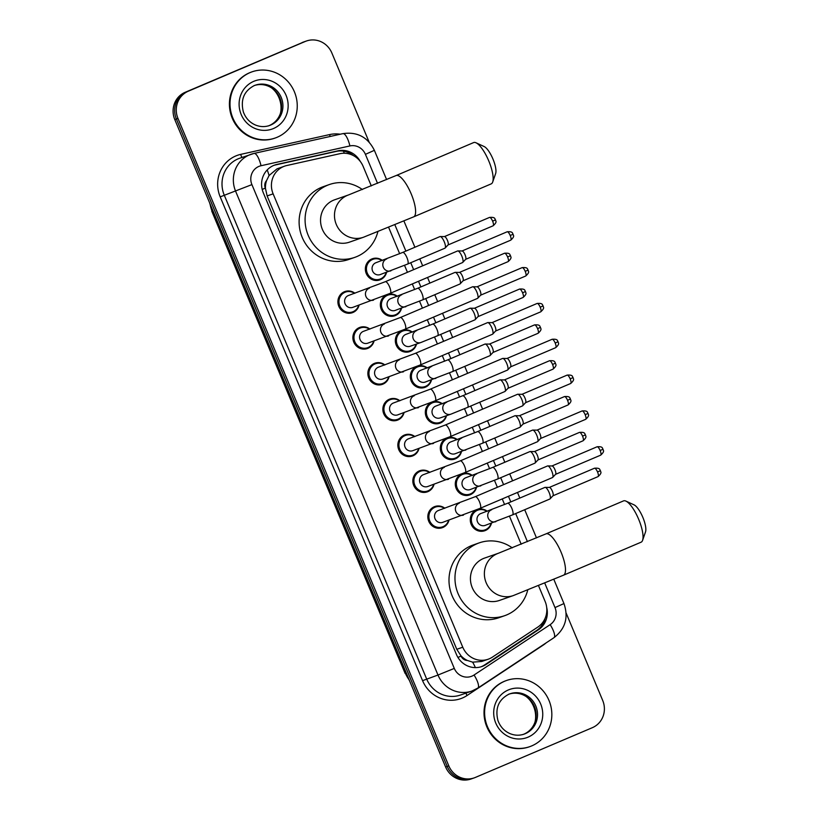 <?xml version="1.0" encoding="UTF-8"?>
<svg xmlns="http://www.w3.org/2000/svg" width="820" height="820" viewBox="0 0 820 820"><rect width="100%" height="100%" fill="white"/><g stroke="black" fill="none" stroke-linecap="round" stroke-linejoin="round"><path stroke-width="1.23" d="M386.548 272.373A11.224 10.701 -109.3 0 1 380.439 279.681A11.224 10.701 -109.3 0 1 379.814 279.928A11.224 10.701 -109.3 0 1 366.13 273.193A11.224 10.701 -109.3 0 1 371.788 258.987A11.224 10.701 -109.3 0 1 372.413 258.741A11.224 10.701 -109.3 0 1 382.386 260.463M401.533 308.207A11.224 10.701 -109.3 0 1 395.435 315.515A11.224 10.701 -109.3 0 1 394.809 315.761A11.224 10.701 -109.3 0 1 381.126 309.027A11.224 10.701 -109.3 0 1 386.773 294.821A11.224 10.701 -109.3 0 1 387.399 294.575A11.224 10.701 -109.3 0 1 397.372 296.286M416.529 344.041A11.224 10.701 -109.3 0 1 410.42 351.349A11.224 10.701 -109.3 0 1 409.795 351.585A11.224 10.701 -109.3 0 1 396.111 344.861A11.224 10.701 -109.3 0 1 401.759 330.655A11.224 10.701 -109.3 0 1 402.384 330.409A11.224 10.701 -109.3 0 1 412.357 332.12M431.515 379.865A11.224 10.701 -109.3 0 1 425.406 387.183A11.224 10.701 -109.3 0 1 424.78 387.419A11.224 10.701 -109.3 0 1 411.097 380.695A11.224 10.701 -109.3 0 1 416.755 366.478A11.224 10.701 -109.3 0 1 417.38 366.243A11.224 10.701 -109.3 0 1 427.353 367.954M446.5 415.699A11.224 10.701 -109.3 0 1 440.401 423.007A11.224 10.701 -109.3 0 1 439.766 423.253A11.224 10.701 -109.3 0 1 426.092 416.519A11.224 10.701 -109.3 0 1 431.74 402.312A11.224 10.701 -109.3 0 1 432.365 402.066A11.224 10.701 -109.3 0 1 442.339 403.788M461.496 451.533A11.224 10.701 -109.3 0 1 455.387 458.841A11.224 10.701 -109.3 0 1 454.762 459.087A11.224 10.701 -109.3 0 1 441.078 452.353A11.224 10.701 -109.3 0 1 446.726 438.146A11.224 10.701 -109.3 0 1 447.351 437.9A11.224 10.701 -109.3 0 1 457.324 439.622M476.481 487.367A11.224 10.701 -109.3 0 1 470.372 494.675A11.224 10.701 -109.3 0 1 469.747 494.921A11.224 10.701 -109.3 0 1 456.063 488.187A11.224 10.701 -109.3 0 1 461.721 473.98A11.224 10.701 -109.3 0 1 462.347 473.734A11.224 10.701 -109.3 0 1 472.32 475.446M491.467 523.201A11.224 10.701 -109.3 0 1 485.368 530.509A11.224 10.701 -109.3 0 1 484.733 530.745A11.224 10.701 -109.3 0 1 471.059 524.021A11.224 10.701 -109.3 0 1 476.707 509.804A11.224 10.701 -109.3 0 1 477.332 509.568A11.224 10.701 -109.3 0 1 487.305 511.28M449.011 520.146A11.224 10.701 -109.3 0 1 442.902 527.465A11.224 10.701 -109.3 0 1 442.277 527.701A11.224 10.701 -109.3 0 1 428.604 520.977A11.224 10.701 -109.3 0 1 434.251 506.76A11.224 10.701 -109.3 0 1 434.877 506.524A11.224 10.701 -109.3 0 1 444.85 508.236M434.026 484.323A11.224 10.701 -109.3 0 1 427.917 491.631A11.224 10.701 -109.3 0 1 427.292 491.867A11.224 10.701 -109.3 0 1 413.608 485.143A11.224 10.701 -109.3 0 1 419.256 470.936A11.224 10.701 -109.3 0 1 419.891 470.69A11.224 10.701 -109.3 0 1 429.854 472.402M389.059 376.821A11.224 10.701 -109.3 0 1 382.95 384.129A11.224 10.701 -109.3 0 1 382.325 384.375A11.224 10.701 -109.3 0 1 368.641 377.651A11.224 10.701 -109.3 0 1 374.299 363.434A11.224 10.701 -109.3 0 1 374.924 363.198A11.224 10.701 -109.3 0 1 384.887 364.91M359.078 305.163A11.224 10.701 -109.3 0 1 352.979 312.471A11.224 10.701 -109.3 0 1 352.344 312.707A11.224 10.701 -109.3 0 1 338.67 305.983A11.224 10.701 -109.3 0 1 344.318 291.776A11.224 10.701 -109.3 0 1 344.943 291.531A11.224 10.701 -109.3 0 1 354.916 293.242M374.063 340.987A11.224 10.701 -109.3 0 1 367.965 348.305A11.224 10.701 -109.3 0 1 367.339 348.541A11.224 10.701 -109.3 0 1 353.656 341.817A11.224 10.701 -109.3 0 1 359.303 327.6A11.224 10.701 -109.3 0 1 359.929 327.364A11.224 10.701 -109.3 0 1 369.902 329.076M404.045 412.655A11.224 10.701 -109.3 0 1 397.946 419.963A11.224 10.701 -109.3 0 1 397.31 420.209A11.224 10.701 -109.3 0 1 383.637 413.475A11.224 10.701 -109.3 0 1 389.285 399.268A11.224 10.701 -109.3 0 1 389.91 399.022A11.224 10.701 -109.3 0 1 399.883 400.744M419.03 448.489A11.224 10.701 -109.3 0 1 412.931 455.797A11.224 10.701 -109.3 0 1 412.306 456.043A11.224 10.701 -109.3 0 1 398.622 449.309A11.224 10.701 -109.3 0 1 404.27 435.102A11.224 10.701 -109.3 0 1 404.895 434.856A11.224 10.701 -109.3 0 1 414.869 436.568M371.306 185.914L363.106 166.316A21.033 20.059 70.7 0 0 339.859 153.699L286.795 165.517A21.033 20.059 70.7 0 0 284.642 166.132L277.037 168.838L269.073 175.521L266.592 180.554A7.011 6.683 70.7 0 0 265.321 188.108L262.195 189.43M284.642 166.132A21.033 20.059 70.7 0 0 283.464 166.593A21.033 20.059 70.7 0 0 273.121 193.848L462.767 647.216A21.033 20.059 70.7 0 0 488.177 659.229A21.033 20.059 70.7 0 0 492.43 657.107L537.858 627.044A21.033 20.059 70.7 0 0 545.126 601.449L538.514 585.634M467.338 660.448A21.033 20.059 -109.3 0 1 460.942 655.754L461.086 656.092A7.011 6.683 70.7 0 0 467.338 660.448L472.638 662.15L481.781 661.463L488.177 659.229M265.321 188.108L265.465 188.446A21.033 20.059 -109.3 0 1 266.592 180.554M265.465 188.446L267.135 195.939L456.781 649.307L460.942 655.754M521.192 544.234L509.466 516.18M504.587 504.536L502.24 498.929M497.371 487.285L494.47 480.356M489.601 468.712L487.254 463.095M482.385 451.451L479.485 444.522M474.616 432.878L472.269 427.261M467.39 415.617L464.499 408.688M459.62 397.044L457.273 391.427M452.404 379.783L449.503 372.854M444.635 361.21L442.287 355.603M437.419 343.959L434.518 337.02M429.649 325.376L427.302 319.769M422.433 308.125L419.532 301.196M414.654 289.552L412.306 283.935M407.437 272.291L404.537 265.362M399.668 253.718L388.629 227.314M360.267 161.417A21.033 20.059 70.7 0 0 337.983 150.818L276.965 164.41A21.033 20.059 70.7 0 0 274.813 165.025A21.033 20.059 70.7 0 0 273.634 165.476A21.033 20.059 70.7 0 0 263.281 192.741L456.463 654.534A21.033 20.059 70.7 0 0 481.863 666.537A21.033 20.059 70.7 0 0 486.127 664.425L538.361 629.842A21.033 20.059 70.7 0 0 546.694 607.466M566.138 613.063L602.69 700.434A21.033 20.059 -109.3 0 1 592.337 727.688L475.385 777.432A21.033 20.059 -109.3 0 1 474.206 777.883A21.033 20.059 -109.3 0 1 448.806 765.88L177.971 118.449A21.033 20.059 -109.3 0 1 188.323 91.194L305.276 41.451A21.033 20.059 -109.3 0 1 306.454 41A21.033 20.059 -109.3 0 1 331.864 53.003L369.133 142.106M474.206 777.883L471.029 779A21.033 20.059 -109.3 0 1 445.619 766.997L174.793 119.566A21.033 20.059 -109.3 0 1 185.135 92.311L303.687 42.015A21.033 20.059 -109.3 0 1 304.856 41.553A21.033 20.059 -109.3 0 0 303.687 42.015L186.734 91.748L305.276 41.451M174.793 119.566L176.382 119.013A21.033 20.059 -109.3 0 1 186.734 91.748A21.033 20.059 -109.3 0 0 176.382 119.013L447.207 766.444L176.382 119.013L177.971 118.449M472.617 778.447A21.033 20.059 -109.3 0 1 447.207 766.444A21.033 20.059 -109.3 0 0 472.617 778.447M545.187 618.147A21.033 20.059 -109.3 0 1 536.772 630.406L484.528 664.979A21.033 20.059 -109.3 0 1 481.063 666.793M274.023 165.322A21.033 20.059 -109.3 0 1 275.377 164.963L336.395 151.372A21.033 20.059 -109.3 0 1 353.451 155.615M302.088 42.568A21.033 20.059 -109.3 0 1 303.267 42.117L306.454 41M277.16 137.258A35.065 33.435 -109.3 0 1 275.202 138.016A35.065 33.435 -109.3 0 1 232.449 116.993A35.065 33.435 -109.3 0 1 250.1 72.58A35.065 33.435 -109.3 0 1 252.058 71.822A35.065 33.435 -109.3 0 1 294.821 92.855A35.065 33.435 -109.3 0 1 277.16 137.258M275.202 138.016L274.608 138.232A35.065 33.435 -109.3 0 1 231.845 117.198A35.065 33.435 -109.3 0 1 249.505 72.795A35.065 33.435 -109.3 0 1 251.463 72.037L252.058 71.822M476.041 142.793L484.189 146.565A15.426 4.633 67 0 1 492.963 159.08A15.426 4.633 67 0 1 495.649 173.512L492.707 181.999A22.437 6.734 -113 0 0 488.792 160.997A22.437 6.734 -113 0 0 476.041 142.793A22.437 6.734 -113 0 0 473.642 142.577L396.091 175.562A22.437 6.734 67 0 1 411.24 193.981A22.437 6.734 67 0 1 413.649 216.859L491.211 183.875A22.437 6.734 -113 0 0 492.707 181.999M396.091 175.562L348.592 194.914L334.652 199.783A22.437 21.402 70.7 0 0 333.402 200.264A22.437 21.402 70.7 0 0 322.096 228.688A22.437 21.402 70.7 0 0 349.463 242.146L363.393 237.277L413.649 216.859M377.856 231.691A38.571 36.777 -109.3 0 1 356.936 256.537A38.571 36.777 -109.3 0 1 354.783 257.367A38.571 36.777 -109.3 0 1 307.756 234.233A38.571 36.777 -109.3 0 1 327.18 185.392A38.571 36.777 -109.3 0 1 329.332 184.551A38.571 36.777 -109.3 0 1 362.389 189.543M354.783 257.367L348.818 259.458A38.571 36.777 -109.3 0 1 301.781 236.324A38.571 36.777 -109.3 0 1 321.204 187.472A38.571 36.777 -109.3 0 1 323.367 186.642L329.332 184.551M625.926 501.112L634.075 504.874A15.426 4.633 67 0 1 642.849 517.389A15.426 4.633 67 0 1 645.535 531.832L642.603 540.308A22.437 6.734 -113 0 0 638.678 519.316A22.437 6.734 -113 0 0 625.926 501.112A22.437 6.734 -113 0 0 623.528 500.897L545.976 533.881A22.437 6.734 67 0 1 561.126 552.301A22.437 6.734 67 0 1 563.535 575.179L641.096 542.194A22.437 6.734 -113 0 0 642.603 540.308M545.976 533.881L498.478 553.223L484.538 558.092A22.437 21.402 70.7 0 0 483.287 558.584A22.437 21.402 70.7 0 0 471.992 587.007A22.437 21.402 70.7 0 0 499.349 600.466L513.289 595.586L563.535 575.179M527.742 590.01A38.571 36.777 -109.3 0 1 506.832 614.856A38.571 36.777 -109.3 0 1 504.669 615.687A38.571 36.777 -109.3 0 1 457.642 592.553A38.571 36.777 -109.3 0 1 477.066 543.711A38.571 36.777 -109.3 0 1 479.218 542.871A38.571 36.777 -109.3 0 1 512.274 547.862M504.669 615.687L498.703 617.778A38.571 36.777 -109.3 0 1 451.666 594.643A38.571 36.777 -109.3 0 1 471.09 545.792A38.571 36.777 -109.3 0 1 473.253 544.962L479.218 542.871M531.749 745.882A35.065 33.435 -109.3 0 1 529.792 746.641A35.065 33.435 -109.3 0 1 487.039 725.618A35.065 33.435 -109.3 0 1 504.7 681.205A35.065 33.435 -109.3 0 1 506.657 680.446A35.065 33.435 -109.3 0 1 549.41 701.479A35.065 33.435 -109.3 0 1 531.749 745.882M529.792 746.641L529.197 746.856A35.065 33.435 -109.3 0 1 486.444 725.823A35.065 33.435 -109.3 0 1 504.095 681.42A35.065 33.435 -109.3 0 1 506.063 680.661L506.657 680.446M390.258 293.314L352.723 307.387A6.314 6.017 -109.3 0 1 345.025 303.595A6.314 6.017 -109.3 0 1 348.551 295.466L385.318 281.701A6.314 1.896 67 0 1 389.582 286.877A6.314 1.896 67 0 1 389.726 287.246A6.314 1.896 67 0 1 390.258 293.314L462.521 262.584A6.314 1.896 67 0 1 462.49 262.595M358.699 305.296A10.516 10.035 -109.3 0 1 339.685 305.604A10.516 10.035 -109.3 0 1 354.537 293.375M385.318 281.701L457.58 250.961A6.314 1.896 67 0 1 457.621 250.951A6.314 1.896 67 0 1 457.837 250.92A6.314 1.896 67 0 1 461.844 256.147A6.314 1.896 67 0 1 462.726 262.431A6.314 1.896 67 0 1 462.521 262.584M461.988 251.002A4.561 1.363 67 0 1 462.142 250.971A4.561 1.363 67 0 1 465.042 254.753A4.561 1.363 67 0 1 465.678 259.294L462.726 262.431M405.244 329.148L367.708 343.211A6.314 6.017 -109.3 0 1 360.011 339.429A6.314 6.017 -109.3 0 1 363.547 331.3L400.303 317.535A6.314 1.896 67 0 1 404.567 322.711A6.314 1.896 67 0 1 404.721 323.08A6.314 1.896 67 0 1 405.244 329.148L477.506 298.408A6.314 1.896 67 0 1 477.476 298.429A6.314 1.896 67 0 0 477.722 298.265A6.314 1.896 67 0 0 476.83 291.981A6.314 1.896 67 0 0 472.822 286.754A6.314 1.896 67 0 0 472.607 286.785A6.314 1.896 67 0 0 472.566 286.795L400.303 317.535M373.694 341.12A10.516 10.035 -109.3 0 1 354.681 341.438A10.516 10.035 -109.3 0 1 369.523 329.209M476.973 286.826A4.561 1.363 67 0 1 477.127 286.805A4.561 1.363 67 0 1 480.028 290.577A4.561 1.363 67 0 1 480.663 295.118L477.722 298.265M420.24 364.982L382.694 379.045A6.314 6.017 -109.3 0 1 374.996 375.263A6.314 6.017 -109.3 0 1 378.532 367.135L415.299 353.358A6.314 1.896 67 0 1 419.553 358.545A6.314 1.896 67 0 1 419.707 358.914A6.314 1.896 67 0 1 420.24 364.982L492.502 334.242A6.314 1.896 67 0 1 492.461 334.252M388.68 376.954A10.516 10.035 -109.3 0 1 369.666 377.261A10.516 10.035 -109.3 0 1 384.518 365.043M415.299 353.358L487.562 322.629A6.314 1.896 67 0 1 487.592 322.619A6.314 1.896 67 0 1 487.808 322.578A6.314 1.896 67 0 1 491.826 327.805A6.314 1.896 67 0 1 492.707 334.099A6.314 1.896 67 0 1 492.502 334.242M491.969 322.66A4.561 1.363 67 0 1 492.123 322.639A4.561 1.363 67 0 1 495.013 326.411A4.561 1.363 67 0 1 495.659 330.952L492.707 334.099M435.225 400.806L397.69 414.879A6.314 6.017 -109.3 0 1 389.992 411.097A6.314 6.017 -109.3 0 1 393.518 402.958L430.285 389.192A6.314 1.896 67 0 1 434.549 394.379A6.314 1.896 67 0 1 434.692 394.738A6.314 1.896 67 0 1 435.225 400.806L507.488 370.076A6.314 1.896 67 0 1 507.457 370.086A6.314 1.896 67 0 0 507.693 369.933A6.314 1.896 67 0 0 506.811 363.639A6.314 1.896 67 0 0 502.793 358.412A6.314 1.896 67 0 0 502.588 358.442A6.314 1.896 67 0 0 502.547 358.463L430.285 389.192M403.665 412.788A10.516 10.035 -109.3 0 1 384.652 413.095A10.516 10.035 -109.3 0 1 399.504 400.867M506.955 358.494A4.561 1.363 67 0 1 507.108 358.473A4.561 1.363 67 0 1 510.009 362.245A4.561 1.363 67 0 1 510.645 366.786L507.693 369.933M450.211 436.64L412.675 450.713A6.314 6.017 -109.3 0 1 404.977 446.92A6.314 6.017 -109.3 0 1 408.514 438.792L445.27 425.026A6.314 1.896 67 0 1 449.534 430.203A6.314 1.896 67 0 1 449.688 430.572A6.314 1.896 67 0 1 450.211 436.64L522.473 405.91A6.314 1.896 67 0 1 522.442 405.92M418.661 448.622A10.516 10.035 -109.3 0 1 399.647 448.929A10.516 10.035 -109.3 0 1 414.489 436.701M445.27 425.026L517.533 394.287A6.314 1.896 67 0 1 517.574 394.276A6.314 1.896 67 0 1 517.789 394.246A6.314 1.896 67 0 1 521.797 399.473A6.314 1.896 67 0 1 522.688 405.756A6.314 1.896 67 0 1 522.473 405.91M521.94 394.328A4.561 1.363 67 0 1 522.094 394.297A4.561 1.363 67 0 1 524.995 398.079A4.561 1.363 67 0 1 525.63 402.62L522.688 405.756M465.206 472.474L427.661 486.537A6.314 6.017 -109.3 0 1 419.963 482.754A6.314 6.017 -109.3 0 1 423.499 474.626L460.266 460.86A6.314 1.896 67 0 1 464.52 466.037A6.314 1.896 67 0 1 464.673 466.406A6.314 1.896 67 0 1 465.206 472.474L537.469 441.734A6.314 1.896 67 0 1 537.428 441.755M433.647 484.446A10.516 10.035 -109.3 0 1 414.633 484.763A10.516 10.035 -109.3 0 1 429.485 472.535M460.266 460.86L532.528 430.121A6.314 1.896 67 0 1 532.559 430.11A6.314 1.896 67 0 1 532.774 430.08A6.314 1.896 67 0 1 536.793 435.307A6.314 1.896 67 0 1 537.674 441.59A6.314 1.896 67 0 1 537.469 441.734M536.926 430.151A4.561 1.363 67 0 1 537.09 430.131A4.561 1.363 67 0 1 539.98 433.903A4.561 1.363 67 0 1 540.626 438.444L537.674 441.59M480.192 508.308L442.646 522.371A6.314 6.017 -109.3 0 1 434.959 518.588A6.314 6.017 -109.3 0 1 438.485 510.46L475.251 496.694A6.314 1.896 67 0 1 479.515 501.871A6.314 1.896 67 0 1 479.659 502.24A6.314 1.896 67 0 1 480.192 508.308L552.454 477.568A6.314 1.896 67 0 1 552.424 477.588M448.632 520.28A10.516 10.035 -109.3 0 1 429.618 520.597A10.516 10.035 -109.3 0 1 444.471 508.369M475.251 496.694L547.514 465.955A6.314 1.896 67 0 1 547.545 465.944A6.314 1.896 67 0 1 547.76 465.904A6.314 1.896 67 0 1 551.778 471.141A6.314 1.896 67 0 1 552.659 477.424A6.314 1.896 67 0 1 552.454 477.568M551.922 465.985A4.561 1.363 67 0 1 552.075 465.965A4.561 1.363 67 0 1 554.976 469.737A4.561 1.363 67 0 1 555.611 474.278L552.659 477.424M439.94 236.601A6.314 1.896 67 0 1 439.971 236.58A6.314 1.896 67 0 1 440.012 236.57A6.314 1.896 67 0 1 440.227 236.539A6.314 1.896 67 0 1 444.194 241.654A6.314 1.896 67 0 1 445.127 248.05A6.314 1.896 67 0 1 444.911 248.193L407.612 264.06L380.183 274.597A6.314 6.017 -109.3 0 1 372.495 270.815A6.314 6.017 -109.3 0 1 376.021 262.687L402.671 252.447A6.314 1.896 67 0 1 402.712 252.437A6.314 1.896 67 0 1 407.089 257.992A6.314 1.896 67 0 1 407.612 264.06A6.314 1.896 67 0 1 407.581 264.081M386.169 272.507A10.516 10.035 -109.3 0 1 367.155 272.814A10.516 10.035 -109.3 0 1 382.007 260.586M444.378 236.611A4.561 1.363 67 0 1 444.532 236.59A4.561 1.363 67 0 1 447.433 240.373A4.561 1.363 67 0 1 448.068 244.903L445.127 248.05M454.926 272.435A6.314 1.896 67 0 1 454.967 272.414A6.314 1.896 67 0 1 454.997 272.404A6.314 1.896 67 0 1 455.213 272.363A6.314 1.896 67 0 1 459.179 277.478A6.314 1.896 67 0 1 460.112 283.884A6.314 1.896 67 0 1 459.907 284.027L422.607 299.894L395.178 310.431A6.314 6.017 -109.3 0 1 387.481 306.639A6.314 6.017 -109.3 0 1 391.007 298.511L417.667 288.281A6.314 1.896 67 0 1 417.698 288.271A6.314 1.896 67 0 1 422.074 293.827A6.314 1.896 67 0 1 422.607 299.894A6.314 1.896 67 0 1 422.566 299.905M401.154 308.34A10.516 10.035 -109.3 0 1 382.14 308.648A10.516 10.035 -109.3 0 1 396.993 296.42M459.374 272.445A4.561 1.363 67 0 1 459.528 272.424A4.561 1.363 67 0 1 462.418 276.196A4.561 1.363 67 0 1 463.064 280.737L460.112 283.884M420.916 342.504L410.164 346.265A6.314 6.017 -109.3 0 1 402.466 342.473A6.314 6.017 -109.3 0 1 406.002 334.345L432.652 324.115A6.314 1.896 67 0 1 432.683 324.095A6.314 1.896 67 0 1 437.06 329.66A6.314 1.896 67 0 1 437.593 335.728A6.314 1.896 67 0 1 437.562 335.739L420.916 342.504A6.314 6.017 -109.3 0 1 413.454 339.265A6.314 6.017 -109.3 0 1 416.744 330.593M469.921 308.258A6.314 1.896 67 0 1 469.952 308.248A6.314 1.896 67 0 1 469.993 308.238A6.314 1.896 67 0 1 470.208 308.197A6.314 1.896 67 0 1 474.165 313.312A6.314 1.896 67 0 1 475.098 319.718A6.314 1.896 67 0 1 474.893 319.861A6.314 1.896 67 0 1 474.862 319.872L437.593 335.728M416.15 344.164A10.516 10.035 -109.3 0 1 397.136 344.482A10.516 10.035 -109.3 0 1 411.978 332.254M474.36 308.279A4.561 1.363 67 0 1 474.513 308.258A4.561 1.363 67 0 1 477.414 312.03A4.561 1.363 67 0 1 478.05 316.571L475.098 319.718M447.638 359.939L484.938 344.082A6.314 1.896 67 0 1 484.938 344.082A6.314 1.896 67 0 1 484.979 344.062A6.314 1.896 67 0 1 485.194 344.031A6.314 1.896 67 0 1 489.15 349.146A6.314 1.896 67 0 1 490.093 355.542A6.314 1.896 67 0 1 489.878 355.695L452.578 371.562L425.149 382.089A6.314 6.017 -109.3 0 1 417.462 378.307A6.314 6.017 -109.3 0 1 420.988 370.179L447.638 359.939A6.314 1.896 67 0 1 447.679 359.929A6.314 1.896 67 0 1 452.056 365.494A6.314 1.896 67 0 1 452.578 371.562A6.314 1.896 67 0 1 452.548 371.573M431.135 379.998A10.516 10.035 -109.3 0 1 412.122 380.316A10.516 10.035 -109.3 0 1 426.974 368.088M489.345 344.113A4.561 1.363 67 0 1 489.499 344.082A4.561 1.363 67 0 1 492.4 347.864A4.561 1.363 67 0 1 493.035 352.405L490.093 355.542M450.887 414.172L440.145 417.923A6.314 6.017 -109.3 0 1 432.447 414.141A6.314 6.017 -109.3 0 1 435.973 406.013L462.634 395.773A6.314 1.896 67 0 1 462.664 395.763A6.314 1.896 67 0 1 467.041 401.318A6.314 1.896 67 0 1 467.574 407.386A6.314 1.896 67 0 1 467.533 407.407L450.887 414.172A6.314 6.017 -109.3 0 1 443.435 410.922A6.314 6.017 -109.3 0 1 446.726 402.251M499.892 379.926A6.314 1.896 67 0 1 499.933 379.906A6.314 1.896 67 0 1 499.964 379.896A6.314 1.896 67 0 1 500.179 379.865A6.314 1.896 67 0 1 504.146 384.98A6.314 1.896 67 0 1 505.079 391.376A6.314 1.896 67 0 1 504.874 391.529A6.314 1.896 67 0 1 504.833 391.54M446.121 415.832A10.516 10.035 -109.3 0 1 427.107 416.14A10.516 10.035 -109.3 0 1 441.959 403.922M504.331 379.947A4.561 1.363 67 0 1 504.495 379.916A4.561 1.363 67 0 1 507.385 383.698A4.561 1.363 67 0 1 508.031 388.239L505.079 391.376M477.619 431.607L514.919 415.74A6.314 1.896 67 0 1 514.919 415.74A6.314 1.896 67 0 1 514.95 415.73A6.314 1.896 67 0 1 515.165 415.699A6.314 1.896 67 0 1 519.132 420.803A6.314 1.896 67 0 1 520.064 427.21A6.314 1.896 67 0 1 519.859 427.353L482.56 443.22L455.131 453.757A6.314 6.017 -109.3 0 1 447.433 449.975A6.314 6.017 -109.3 0 1 450.969 441.836L477.619 431.607A6.314 1.896 67 0 1 477.65 431.597A6.314 1.896 67 0 1 482.027 437.152A6.314 1.896 67 0 1 482.56 443.22A6.314 1.896 67 0 1 482.519 443.23M461.117 451.666A10.516 10.035 -109.3 0 1 442.103 451.974A10.516 10.035 -109.3 0 1 456.945 439.745M519.327 415.771A4.561 1.363 67 0 1 519.48 415.75A4.561 1.363 67 0 1 522.381 419.522A4.561 1.363 67 0 1 523.016 424.063L520.064 427.21M529.874 451.594A6.314 1.896 67 0 1 529.904 451.574A6.314 1.896 67 0 1 530.161 451.523A6.314 1.896 67 0 1 534.117 456.637A6.314 1.896 67 0 1 535.06 463.044A6.314 1.896 67 0 1 534.845 463.187L497.545 479.054L470.116 489.591A6.314 6.017 -109.3 0 1 462.418 485.799A6.314 6.017 -109.3 0 1 465.955 477.67L492.605 467.441A6.314 1.896 67 0 1 492.646 467.42A6.314 1.896 67 0 1 497.022 472.986A6.314 1.896 67 0 1 497.545 479.054A6.314 1.896 67 0 1 497.514 479.064M529.904 451.574A6.314 1.896 67 0 1 529.945 451.564L492.605 467.441M476.102 487.5A10.516 10.035 -109.3 0 1 457.088 487.808A10.516 10.035 -109.3 0 1 471.941 475.579M534.312 451.605A4.561 1.363 67 0 1 534.466 451.584A4.561 1.363 67 0 1 537.366 455.356A4.561 1.363 67 0 1 538.002 459.897L535.06 463.044M544.859 487.418A6.314 1.896 67 0 1 544.9 487.408A6.314 1.896 67 0 1 544.931 487.387A6.314 1.896 67 0 1 545.146 487.357A6.314 1.896 67 0 1 549.113 492.471A6.314 1.896 67 0 1 550.046 498.878A6.314 1.896 67 0 1 549.841 499.021L512.541 514.888L485.112 525.415A6.314 6.017 -109.3 0 1 477.414 521.633A6.314 6.017 -109.3 0 1 480.94 513.505L507.601 503.275A6.314 1.896 67 0 1 507.631 503.254A6.314 1.896 67 0 1 512.008 508.82A6.314 1.896 67 0 1 512.541 514.888A6.314 1.896 67 0 1 512.5 514.898M491.088 523.324A10.516 10.035 -109.3 0 1 472.074 523.642A10.516 10.035 -109.3 0 1 486.926 511.413M549.297 487.439A4.561 1.363 67 0 1 549.461 487.418A4.561 1.363 67 0 1 552.352 491.19A4.561 1.363 67 0 1 552.998 495.731L550.046 498.878M475.385 667.613A21.033 6.15 -123.5 0 0 472.638 662.15M344.308 153.237A21.033 6.283 -102.6 0 0 343.436 151.126M269.073 175.521A21.033 6.283 -102.6 0 0 267.197 169.945M541.866 625.496A21.033 6.15 -123.5 0 0 541.303 624.143M461.086 656.092L457.929 657.425M267.135 195.939L273.121 193.848M456.781 649.307L462.767 647.216M377.538 183.342L365.412 154.345A14.022 13.376 70.7 0 0 349.904 145.939L261.037 165.732A14.022 13.376 70.7 0 0 258.812 166.45A14.022 13.376 70.7 0 0 251.914 184.613L454.29 668.413A14.022 13.376 70.7 0 0 472.012 676.111A14.022 13.376 70.7 0 0 474.062 675.003L550.159 624.645A14.022 13.376 70.7 0 0 554.996 607.579L544.746 583.061M454.29 668.413L437.993 675.034L235.617 191.244A28.044 26.752 -109.3 0 1 249.423 154.898A28.044 26.752 -109.3 0 1 250.992 154.293A28.044 26.752 -109.3 0 1 253.862 153.473A14.022 4.192 -102.6 0 1 254.005 153.432L239.645 158.26A28.044 26.752 70.7 0 0 238.077 158.865A28.044 26.752 70.7 0 0 224.28 195.211L426.656 679.001A28.044 26.752 70.7 0 0 460.532 695.011L471.869 691.045A28.044 26.752 -109.3 0 1 437.993 675.034L422.577 680.661L220.201 196.872L251.914 184.613M473.437 690.44A28.044 26.752 -109.3 0 1 471.869 691.045L477.824 688.093A14.022 4.1 -123.5 0 0 474.062 675.003M220.201 196.872A31.56 30.094 -109.3 0 1 235.729 155.984A31.56 30.094 -109.3 0 1 240.721 154.375L329.599 134.583A31.56 30.094 -109.3 0 1 340.269 134.224M546.161 642.859A31.56 30.094 -109.3 0 1 543.168 645.135L467.082 695.493A31.56 30.094 -109.3 0 1 422.577 680.661M188.323 91.194L185.135 92.311M448.806 765.88L445.619 766.997M527.424 541.661L515.667 513.556M510.798 501.912L508.441 496.284M503.572 484.64L500.682 477.722M495.813 466.078L493.455 460.461M488.587 448.806L485.686 441.888M480.817 430.244L478.47 424.627M473.601 412.983L470.7 406.054M465.832 394.41L463.484 388.793M458.605 377.149L455.715 370.23M450.846 358.586L448.489 352.959M443.62 341.315L440.719 334.396M435.851 322.752L433.503 317.125M428.634 305.481L425.734 298.562M420.865 286.918L418.518 281.301M413.639 269.657L410.748 262.728M405.88 251.084L394.861 224.741M467.082 695.493A3.505 1.025 56.5 0 1 465.996 693.095M330.224 136.458A3.505 1.045 77.4 0 1 329.599 134.583M242.166 157.378A3.505 1.045 77.4 0 1 240.721 154.375M477.824 688.093L553.91 637.724A14.022 4.1 -123.5 0 0 550.159 624.645M554.996 607.579L563.955 603.561L553.807 579.289M365.412 154.345L374.371 150.326C367.77 137.124 357.274 131.559 342.873 133.639A14.022 4.192 -102.6 0 0 342.739 133.68M349.904 145.939A14.022 4.192 -102.6 0 0 342.873 133.639L254.005 153.432A14.022 4.192 -102.6 0 1 261.037 165.732M275.377 164.963L276.965 164.41M336.395 151.372L337.983 150.818M536.772 630.406L538.361 629.842M484.528 664.979L486.127 664.425M409.549 680.764L405.48 673.425A28.044 26.752 70.7 0 0 409.129 679.78M210.074 203.903A28.044 26.752 70.7 0 0 212.031 210.976L209.623 202.837M212.903 210.668L212.031 210.976L405.48 673.425L406.351 673.117M270.682 125.05A21.371 20.387 -109.3 0 1 269.493 125.521C264.87 127.09 260.207 126.926 255.512 125.04C249.731 122.528 245.682 118.172 243.376 111.992C240.342 99.825 243.95 91.03 254.21 85.618L255.389 85.167A21.371 20.387 -109.3 0 1 281.444 97.98A21.371 20.387 -109.3 0 1 270.682 125.05M273.501 128.514A25.584 24.395 -109.3 0 1 241.172 114.472A25.584 24.395 -109.3 0 1 253.759 81.334A25.584 24.395 -109.3 0 1 286.088 95.376A25.584 24.395 -109.3 0 1 273.501 128.514M254.692 85.423A21.371 20.387 -109.3 0 1 280.194 98.841A21.371 20.387 -109.3 0 1 269.288 125.542A21.371 20.387 -109.3 0 1 268.796 125.747M254.231 85.608A21.371 20.387 -109.3 0 1 255.389 85.167M348.592 194.914A22.437 21.402 70.7 0 0 347.332 195.396A22.437 21.402 70.7 0 0 336.292 224.465A22.437 21.402 70.7 0 0 363.393 237.277M498.478 553.223A22.437 21.402 70.7 0 0 497.227 553.715A22.437 21.402 70.7 0 0 486.188 582.784A22.437 21.402 70.7 0 0 513.289 595.586M525.271 733.674A21.371 20.387 -109.3 0 1 524.082 734.136C519.46 735.704 514.806 735.55 510.101 733.664C504.32 731.143 500.272 726.797 497.965 720.616C494.931 708.449 498.539 699.655 508.81 694.243A21.371 20.387 -109.3 0 1 509.978 693.792A21.371 20.387 -109.3 0 1 536.044 706.604A21.371 20.387 -109.3 0 1 525.271 733.674M528.09 737.139A25.584 24.395 -109.3 0 1 495.772 723.096A25.584 24.395 -109.3 0 1 508.359 689.948A25.584 24.395 -109.3 0 1 540.677 704.001A25.584 24.395 -109.3 0 1 528.09 737.139M509.292 694.048A21.371 20.387 -109.3 0 1 534.784 707.455A21.371 20.387 -109.3 0 1 523.888 734.166A21.371 20.387 -109.3 0 1 523.385 734.371M510.706 240.178C515.708 235.74 512.705 235.207 513.135 234.223C512.151 233.864 513.781 231.24 507.139 231.793A4.561 1.363 67 0 1 510.224 235.535A4.561 1.363 67 0 1 510.706 240.178L465.616 259.356M513.135 234.223L510.224 235.535M373.582 300.089A6.314 6.017 -109.3 0 1 366.12 296.85A6.314 6.017 -109.3 0 1 369.41 288.179M525.702 276.012C530.694 271.574 527.691 271.041 528.121 270.057C527.147 269.698 528.767 267.064 522.135 267.627A4.561 1.363 67 0 1 525.21 271.369A4.561 1.363 67 0 1 525.702 276.012L480.602 295.19M528.121 270.057L525.21 271.369M388.567 335.923A6.314 6.017 -109.3 0 1 381.105 332.684A6.314 6.017 -109.3 0 1 384.406 324.013M540.688 311.846C545.689 307.408 542.686 306.875 543.106 305.891C542.133 305.522 543.762 302.898 537.12 303.451A4.561 1.363 67 0 1 540.195 307.192A4.561 1.363 67 0 1 540.688 311.846L495.587 331.024M543.106 305.891L540.195 307.192M403.553 371.757A6.314 6.017 -109.3 0 1 396.101 368.518A6.314 6.017 -109.3 0 1 399.391 359.836M555.673 347.68C560.675 343.231 557.672 342.709 558.092 341.725C557.118 341.356 558.748 338.732 552.106 339.285A4.561 1.363 67 0 1 555.181 343.026A4.561 1.363 67 0 1 555.673 347.68L510.583 366.858M558.092 341.725L555.181 343.026M418.548 407.591A6.314 6.017 -109.3 0 1 411.086 404.342A6.314 6.017 -109.3 0 1 414.377 395.67M570.669 383.504C575.66 379.065 572.657 378.543 573.088 377.559C572.114 377.19 573.733 374.566 567.102 375.119A4.561 1.363 67 0 1 570.177 378.86A4.561 1.363 67 0 1 570.669 383.504L525.569 402.692M573.088 377.559L570.177 378.86M433.534 443.415A6.314 6.017 -109.3 0 1 426.072 440.176A6.314 6.017 -109.3 0 1 429.372 431.505M585.654 419.338C590.656 414.899 587.643 414.366 588.073 413.382C587.099 413.024 588.729 410.389 582.087 410.953A4.561 1.363 67 0 1 585.162 414.694A4.561 1.363 67 0 1 585.654 419.338L540.554 438.515M588.073 413.382L585.162 414.694M448.519 479.249A6.314 6.017 -109.3 0 1 441.068 476.01A6.314 6.017 -109.3 0 1 444.358 467.338M600.64 455.172C605.642 450.733 602.639 450.2 603.059 449.216C602.085 448.847 603.715 446.223 597.073 446.787A4.561 1.363 67 0 1 600.148 450.529A4.561 1.363 67 0 1 600.64 455.172L555.54 474.349M603.059 449.216L600.148 450.529M463.515 515.083A6.314 6.017 -109.3 0 1 456.053 511.844A6.314 6.017 -109.3 0 1 459.343 503.162M493.107 225.797C498.099 221.359 495.095 220.826 495.526 219.842C494.552 219.483 496.172 216.849 489.54 217.413A4.561 1.363 67 0 1 492.615 221.154A4.561 1.363 67 0 1 493.107 225.797L448.007 244.975M495.526 219.842L492.615 221.154M390.935 270.836A6.314 6.017 -109.3 0 1 383.473 267.597A6.314 6.017 -109.3 0 1 386.773 258.925M508.092 261.631C513.094 257.193 510.091 256.66 510.511 255.676C509.538 255.307 511.167 252.683 504.525 253.247A4.561 1.363 67 0 1 507.601 256.988A4.561 1.363 67 0 1 508.092 261.631L462.992 280.809M510.511 255.676L507.601 256.988M405.92 306.67A6.314 6.017 -109.3 0 1 398.469 303.431A6.314 6.017 -109.3 0 1 401.759 294.759M523.078 297.465C528.08 293.027 525.077 292.494 525.497 291.51C524.523 291.141 526.153 288.517 519.511 289.07A4.561 1.363 67 0 1 522.586 292.812A4.561 1.363 67 0 1 523.078 297.465L477.988 316.643M525.497 291.51L522.586 292.812M538.074 333.289C543.066 328.851 540.062 328.328 540.493 327.344C539.519 326.975 541.139 324.351 534.507 324.904A4.561 1.363 67 0 1 537.582 328.646A4.561 1.363 67 0 1 538.074 333.289L492.974 352.477M540.493 327.344L537.582 328.646M435.902 378.338A6.314 6.017 -109.3 0 1 428.44 375.099A6.314 6.017 -109.3 0 1 431.74 366.417M553.059 369.123C558.061 364.685 555.058 364.162 555.478 363.168C554.505 362.809 556.134 360.185 549.492 360.738A4.561 1.363 67 0 1 552.567 364.48A4.561 1.363 67 0 1 553.059 369.123L507.959 388.311M555.478 363.168L552.567 364.48M568.045 404.957C573.047 400.519 570.043 399.986 570.464 399.002C569.49 398.643 571.12 396.009 564.478 396.572A4.561 1.363 67 0 1 567.553 400.314A4.561 1.363 67 0 1 568.045 404.957L522.945 424.135M570.464 399.002L567.553 400.314M465.883 449.995A6.314 6.017 -109.3 0 1 458.421 446.756A6.314 6.017 -109.3 0 1 461.711 438.085M583.04 440.791C588.032 436.353 585.029 435.82 585.459 434.836C584.486 434.467 586.105 431.843 579.463 432.396A4.561 1.363 67 0 1 582.548 436.148A4.561 1.363 67 0 1 583.04 440.791L537.941 459.969M585.459 434.836L582.548 436.148M480.868 485.829A6.314 6.017 -109.3 0 1 473.406 482.59A6.314 6.017 -109.3 0 1 476.707 473.919M598.026 476.625C603.028 472.176 600.014 471.654 600.445 470.67C599.471 470.301 601.101 467.677 594.459 468.23A4.561 1.363 67 0 1 597.534 471.971A4.561 1.363 67 0 1 598.026 476.625L552.926 495.803M600.445 470.67L597.534 471.971M495.854 521.663A6.314 6.017 -109.3 0 1 488.402 518.424A6.314 6.017 -109.3 0 1 491.692 509.743M553.91 637.724C565.37 628.848 568.711 617.46 563.955 603.561M536.485 537.889L524.697 509.712M519.829 498.068L517.481 492.451M512.602 480.807L509.712 473.878M504.843 462.234L502.486 456.617M497.617 444.973L494.726 438.044M489.847 426.4L487.5 420.783M482.631 409.139L479.731 402.22M474.862 390.576L472.515 384.949M467.636 373.305L464.745 366.386M459.876 354.742L457.519 349.115M452.65 337.471L449.76 330.552M444.881 318.908L442.533 313.291M437.665 301.647L434.764 294.718M429.895 283.074L427.548 277.457M422.669 265.813L419.779 258.884M414.91 247.24L403.911 220.969M386.599 179.57L374.371 150.326M405.172 673.517L211.724 211.068M268.099 126.003L269.267 125.552C292.125 117.731 278.882 76.475 253.995 85.649M522.688 734.628L523.857 734.177C546.714 726.356 533.471 685.1 508.584 694.274M508.81 694.243L509.978 693.792M352.518 311.907L348.603 313.281M345.568 292.053L341.663 293.416M462.142 250.971L457.837 250.92M507.139 231.793L462.049 250.971M367.503 347.741L363.588 349.115M360.564 327.887L356.649 329.25M477.127 286.805L472.822 286.754M522.135 267.627L477.035 286.805M382.489 383.575L378.584 384.939M375.55 363.721L371.634 365.084M492.123 322.639L487.808 322.578M537.12 303.451L492.02 322.639M397.485 419.409L393.569 420.773M390.535 399.545L386.63 400.918M507.108 358.473L502.793 358.412M552.106 339.285L507.006 358.463M412.47 455.233L408.555 456.607M405.531 435.379L401.615 436.752M522.094 394.297L517.789 394.246M567.102 375.119L522.002 394.297M427.456 491.067L423.54 492.441M420.516 471.213L416.601 472.576M537.09 430.131L532.774 430.08M582.087 410.953L536.987 430.131M442.452 526.901L438.536 528.264M435.502 507.047L431.597 508.41M552.075 465.965L547.76 465.904M597.073 446.787L551.973 465.965M402.671 252.447L439.971 236.58M379.978 279.128L376.072 280.491M444.532 236.59L440.227 236.539M373.038 259.263L369.133 260.637M489.54 217.413L444.44 236.59M417.667 288.281L454.967 272.414M394.973 314.962L391.058 316.325M459.528 272.424L455.213 272.363M388.034 295.097L384.119 296.471M504.525 253.247L459.425 272.424M432.652 324.115L469.952 308.248M409.959 350.786L406.043 352.159M474.513 308.258L470.208 308.197M403.02 330.931L399.104 332.295M519.511 289.07L474.411 308.258M424.944 386.62L421.039 387.993M489.499 344.082L485.194 344.031M418.005 366.765L414.09 368.129M534.507 324.904L489.407 344.082M462.634 395.773L499.933 379.906M439.94 422.454L436.025 423.817M467.574 407.386L504.874 391.529M504.495 379.916L500.179 379.865M433.001 402.589L429.085 403.963M549.492 360.738L504.392 379.916M454.926 458.288L451.01 459.651M519.48 415.75L515.165 415.699M447.986 438.423L444.071 439.797M564.478 396.572L519.378 415.75M469.911 494.111L466.006 495.485M534.466 451.584L530.161 451.523M462.972 474.257L459.056 475.62M579.463 432.396L534.374 451.584M507.601 503.275L544.9 487.408M484.907 529.945L480.991 531.319M549.461 487.418L545.146 487.357M477.957 510.091L474.052 511.454M594.459 468.23L549.359 487.408"/></g></svg>
